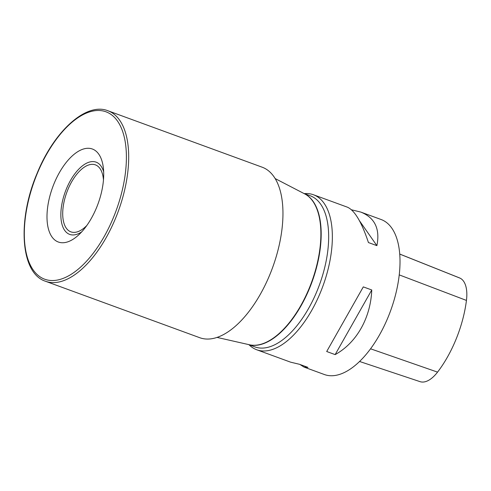 <?xml version="1.0" encoding="UTF-8"?>
<svg xmlns="http://www.w3.org/2000/svg" width="491" height="491" viewBox="0 0 491 491"><rect width="100%" height="100%" fill="white"/><g stroke="black" fill="none" stroke-linecap="round" stroke-linejoin="round"><path stroke-width="0.74" d="M304.34 193.62A82.531 40.262 110.1 0 1 313.454 194.755A82.531 40.262 110.1 0 1 331.542 250.459A82.531 40.262 110.1 0 1 256.732 349.77A82.531 40.262 110.1 0 1 249.035 344.756M359.565 361.474L420.057 381.654A32.59 15.896 -69.9 0 0 437.549 372.123A80.045 39.053 -69.9 0 0 466.45 300.424A32.59 15.896 -69.9 0 0 459.987 278.121A80.045 39.053 -69.9 0 0 458.999 277.697L399.729 254.05M299.903 364.445L304.027 367.078L324.385 374.529A82.531 40.262 -69.9 0 0 390.56 310.858A82.531 40.262 -69.9 0 0 381.108 219.514L360.75 212.063L351.47 209.786M313.454 194.755L347.34 207.159C354.6 210.265 361.628 222.061 368.434 242.554L376.892 245.647C380.212 228.861 374.829 217.666 360.75 212.063M363.303 286.885L326.699 351.513L335.15 354.606C356.54 342.878 370.687 317.898 371.761 289.978L363.303 286.885M304.027 367.078L307.937 367.385L299.479 364.291L290.617 362.168L256.732 349.77M371.761 289.978L335.15 354.606M351.894 209.945L352.421 210.7M359.437 220.723L376.892 245.647M107.903 110.751L262.163 167.198A90.786 44.288 110.1 0 1 282.061 228.468A90.786 44.288 110.1 0 1 199.769 337.716L45.51 281.263C20.364 273.284 17.124 219.986 37.138 173.262C54.12 131.257 86.121 101.987 107.903 110.751A90.786 44.288 110.1 0 1 127.801 172.022A90.786 44.288 110.1 0 1 45.51 281.263M103.22 182.431A49.517 24.157 110.1 0 1 58.337 242.02A49.517 24.157 110.1 0 1 52.666 187.212A49.517 24.157 110.1 0 1 92.369 149.012A49.517 24.157 110.1 0 1 103.22 182.431M103.466 180.031A35.671 17.406 -69.9 0 0 80.518 170.193A35.671 17.406 -69.9 0 0 62.952 218.188A35.671 17.406 -69.9 0 0 86.827 225.486M81.709 231.862A38.458 18.762 110.1 0 1 61.234 208.43A38.458 18.762 110.1 0 1 81.224 166.842A38.458 18.762 110.1 0 1 103.669 171.856M217.028 337.409L249.489 344.774A80.487 39.268 -69.9 0 0 320.089 247.231A80.487 39.268 -69.9 0 0 304.702 193.896L275.15 178.571M304.193 193.632A80.469 39.255 110.1 0 1 320.384 247.341A80.469 39.255 110.1 0 1 248.931 344.651M303.745 193.399L310.232 195.774A80.469 39.255 110.1 0 1 327.871 250.085A80.469 39.255 110.1 0 1 254.927 346.91L248.44 344.541M437.549 372.123L370.552 348.794M466.45 300.424L399.232 274.88M459.987 278.121L399.729 254.086M125.518 171.967A89.135 43.484 -69.9 0 0 58.46 136.529A89.135 43.484 -69.9 0 0 42.085 278.047A89.135 43.484 -69.9 0 0 125.518 171.967"/></g></svg>
